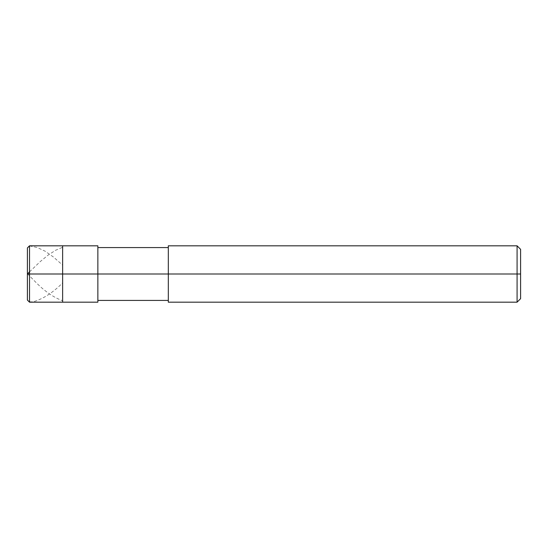 <?xml version="1.0" encoding="UTF-8"?>
<svg xmlns="http://www.w3.org/2000/svg" width="548" height="548" viewBox="0 0 548 548"><rect width="100%" height="100%" fill="white"/><g stroke="black" fill="none" stroke-linecap="round" stroke-linejoin="round"><path stroke-width="0.41" stroke-dasharray="2.74 2.06" d="M62.63 274L62.63 245.819L62.63 302.181L62.63 274L29.517 274L29.517 302.181L29.517 274L27.4 274L27.4 300.071L27.4 247.929L27.4 274L29.517 274L29.517 302.181L29.517 245.819L29.517 274L29.517 245.819L29.517 274L62.63 274L62.63 245.819L62.63 302.181L62.63 245.819L62.63 274L97.859 274L97.859 302.181L97.859 274L62.63 274M97.859 274L97.859 245.819L97.859 300.42L97.859 274L97.859 300.42L97.859 274L97.859 300.42L97.859 274L168.311 274L168.311 302.181L168.311 274L168.311 302.181L168.311 274L168.311 300.42L168.311 274L517.079 274L517.079 302.181L517.079 274L520.6 274L520.6 249.34L520.6 298.66L520.6 274L517.079 274L517.079 302.181L517.079 274L168.311 274L168.311 300.42L168.311 274L168.311 300.42L168.311 274L97.859 274L97.859 300.42M168.311 274L168.311 247.58M517.079 274L517.079 245.819L517.079 274M520.6 274L520.6 249.34L520.6 274M29.517 245.894L37.264 247.525L45.011 251.142L53.471 257.039L62.63 265.116M27.4 273.719L35.853 282.33C44.778 291.372 53.704 297.509 62.63 300.742M27.4 274L27.4 293.55C27.674 296.413 26.462 300.42 28.982 301.612C31.174 302.099 33.469 301.873 35.853 300.927C44.778 297.872 53.704 291.865 62.63 282.884M29.517 271.89L40.079 261.739L47.834 255.313L55.581 250.285L62.63 247.258"/><path stroke-width="0.82" d="M27.4 274L27.4 300.071L27.4 274L29.517 274L29.517 302.181L29.517 274L29.517 302.181L29.517 274L62.63 274L62.63 302.181L62.63 245.819L62.63 274L29.517 274L29.517 245.819L29.517 274L27.4 274L27.4 247.929L27.4 274L27.4 247.929L27.4 274L27.4 247.929L29.517 245.894M29.517 274L29.517 245.819L29.517 274M62.63 274L62.63 302.181L62.63 274L97.859 274L97.859 302.181L97.859 274L97.859 302.181L97.859 274L168.311 274L168.311 302.181L168.311 274L517.079 274L517.079 302.181L517.079 274L517.079 302.181L517.079 274L520.6 274L520.6 298.66L520.6 249.34L520.6 274L517.079 274L517.079 245.819L517.079 274L97.859 274L97.859 245.819L97.859 274L62.63 274L62.63 245.819L62.63 274M168.311 274L168.311 245.819L168.311 274M517.079 274L517.079 245.819L517.079 274M27.421 274L29.517 271.89M27.4 300.071L29.517 302.181L97.859 302.181M27.4 247.929L29.517 245.819L97.859 245.819M97.859 300.42L168.311 300.42M168.311 302.181L517.079 302.181L520.6 298.66M97.859 247.58L168.311 247.58M168.311 245.819L517.079 245.819L520.6 249.34"/></g></svg>

